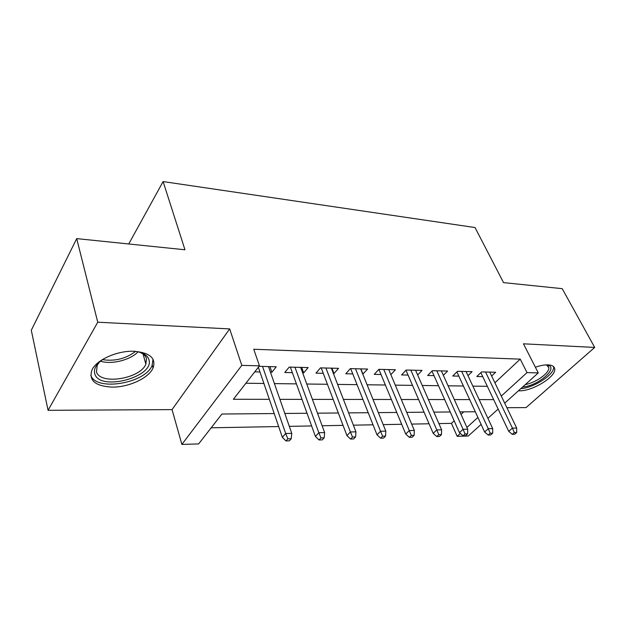 <?xml version="1.0" encoding="UTF-8"?>
<svg xmlns="http://www.w3.org/2000/svg" width="626" height="626" viewBox="0 0 626 626"><rect width="100%" height="100%" fill="white"/><g stroke="black" fill="none" stroke-linecap="round" stroke-linejoin="round"><path stroke-width="0.94" d="M111.796 387.103C128.557 387.463 148.722 378.167 153.034 368.025C156.304 358.315 150.005 352.735 134.144 351.272C117.868 350.474 97.147 359.465 92.194 369.442C88.297 380.17 94.831 386.062 111.796 387.103M518.414 390.796L519.111 390.82C532.084 391.422 556.162 376.805 554.722 368.957C554.401 366.437 552.14 365.068 547.922 364.864C544.377 364.77 540.191 365.561 535.379 367.219M274.211 413.551L221.909 414.029L198.622 443.928L181.884 444.421L241.8 365.381L259.454 365.827L233.396 399.278L269.344 399.325M172.04 409.607L229.672 328.908L97.75 322.21L76.701 238.616L31.3 330.254L48.061 410.32L172.04 409.607L181.884 444.421M506.88 407.706L526.051 407.596L594.7 347.438L523.446 343.815L538.274 372.893L504.697 403.167M481.12 424.412L468.271 436.001L457.183 436.33L460.353 433.435M438.889 423.591L451.424 423.364L457.183 436.33M211.189 427.801L278.656 426.549M289.329 426.353L311.623 425.946M322.116 425.75L343.048 425.359M353.369 425.171L373.026 424.811M383.182 424.624L401.673 424.279M411.665 424.092L429.06 423.771M97.75 322.21L48.061 410.32M76.701 238.616L184.967 249.774L163.104 181.579L475.04 227.543L503.539 282.616L562.211 288.664L594.7 347.438M270.448 372.196L271.903 372.227L276.262 366.773L259.047 366.343M302.663 372.869L303.673 372.893L308.125 367.572L289.189 367.094L284.791 372.493L292.35 372.658M333.415 373.519L334.01 373.526L338.541 368.331L320.457 367.877L315.974 373.151L323.251 373.299M362.79 374.129L367.618 369.058L350.325 368.62L345.763 373.777L352.782 373.918M390.851 374.622L395.429 369.747L378.886 369.34L374.254 374.371L381.031 374.512M417.652 374.958L422.065 370.412L406.219 370.021L401.532 374.943L408.074 375.076M443.341 375.31L447.598 371.054L432.409 370.67L427.675 375.49L433.99 375.623M467.982 375.663L472.098 371.664L457.52 371.304L452.739 376.015L458.858 376.14M451.424 423.364L454.163 420.805M461.018 414.404L463.749 411.853M494.892 382.783L520.229 359.136L253.757 349.253L259.454 365.827M245.893 383.237L263.914 383.472M274.423 383.605L296.411 383.879M306.763 384.012L327.421 384.278M337.617 384.411L357.055 384.654M367.094 384.779L385.381 385.013M395.272 385.139L412.503 385.358M422.245 385.483L438.49 385.694M448.091 385.812L463.404 386.007M472.865 386.132L487.325 386.312M491.637 376.015L495.62 372.251L481.621 371.899L476.809 376.516L482.724 376.641M254.743 371.867L259.978 371.977M163.104 181.579L128.737 243.976M229.672 328.908L241.8 365.381M520.229 359.136L527.014 372.611L538.274 372.893M475.283 411.752L459.875 411.885M450.219 411.971L433.881 412.119M424.076 412.205L406.728 412.362M396.767 412.456L378.339 412.62M368.213 412.714L348.619 412.886M338.337 412.98L317.484 413.168M307.037 413.262L284.83 413.457M466.918 427.448L477.896 417.425M498.147 409.068L487.897 418.309M501.293 396.078L527.014 372.611M279.916 399.341L302.014 399.372M312.421 399.388L333.181 399.411M343.424 399.427L362.939 399.451M373.026 399.466L391.391 399.49M401.313 399.505L418.606 399.529M428.387 399.537L444.679 399.56M454.312 399.576L469.672 399.591M479.164 399.607L493.656 399.623M360.889 368.886L363.01 374.137M331.936 368.166L334.01 373.526M301.654 367.407L303.673 372.893M269.947 366.617L271.903 372.227M480.831 372.658L508.735 431.337L512.428 428.137L485.557 372M514.337 432.574L512.279 434.35L514.635 434.28L516.7 432.511L514.337 432.574L512.428 428.137L516.669 428.035L489.759 372.102M508.735 431.337L512.279 434.35M516.7 432.511L516.669 428.035M546.694 364.864C560.145 366.672 538.876 385.788 522.593 387.032M525.292 384.599C536.146 382.549 549.691 372.893 548.822 367.642L546.459 364.872M520.777 388.676C534.221 387.729 554.855 374.293 553.572 367.063L553.478 366.539M134.793 351.303L137.579 351.726C143.941 353.111 147.728 355.756 148.925 359.676C154.935 376.727 100.457 391.626 94.87 374.199C93.297 369.246 96.044 364.238 103.126 359.167M99.362 362.164L97.21 365.208L96.482 371.977C100.434 385.295 140.334 378.699 145.858 364.191L146.492 358.557C145.67 355.779 143.338 353.651 139.481 352.18M120.583 352.548L116.326 353.604M90.817 375.287C95.989 391.751 145.396 383.339 152.11 365.428L153.026 359.23M456.902 371.907L484.61 431.971L488.28 428.708L461.675 371.406M490.228 433.239L488.178 435.047L490.635 434.976L492.685 433.176L490.228 433.239L488.28 428.708L492.701 428.607L466.041 371.515M484.61 431.971L488.178 435.047M492.685 433.176L492.701 428.607M431.979 371.108L459.445 432.636L463.091 429.303L436.792 370.78M465.063 433.935L463.029 435.782L465.595 435.704L467.63 433.865L465.063 433.935L463.091 429.303L467.708 429.193L441.346 370.897M459.445 432.636L463.029 435.782M467.63 433.865L467.708 429.193M405.992 370.256L433.176 433.325L436.792 429.929L410.844 370.138M438.795 434.655L436.776 436.541L439.452 436.463L441.471 434.585L438.795 434.655L436.792 429.929L441.612 429.812L415.594 370.256M433.176 433.325L436.776 436.541M441.471 434.585L441.612 429.812M378.879 369.34L405.726 434.053L409.294 430.578L383.769 369.457M411.337 435.414L409.341 437.339L412.135 437.261L414.138 435.336L411.337 435.414L409.294 430.578L414.342 430.453L388.73 369.583M405.726 434.053L409.341 437.339M414.138 435.336L414.342 430.453M350.677 368.636L377.008 434.812L380.538 431.251L355.49 368.753M382.603 436.205L380.631 438.177L383.566 438.09L385.538 436.126L382.603 436.205L380.538 431.251L385.812 431.134L360.67 368.886M377.008 434.812L380.631 438.177M385.538 436.126L385.812 431.134M321.193 367.9L346.937 435.602L350.411 431.963L325.919 368.018M352.516 437.042L350.576 439.053L353.643 438.959L355.584 436.956L352.516 437.042L350.411 431.963L355.944 431.838L331.342 368.151M346.937 435.602L350.576 439.053M355.584 436.956L355.944 431.838M290.354 367.126L315.418 436.432L318.83 432.715L294.971 367.243M320.966 437.91L319.057 439.968L322.28 439.875L324.19 437.817L320.966 437.91L318.83 432.715L324.628 432.574L300.644 367.384M315.418 436.432L319.057 439.968M324.19 437.817L324.628 432.574M258.358 367.235L282.342 437.3L285.675 433.497L262.544 366.429M287.843 438.818L285.98 440.931L289.361 440.829L291.231 438.724L287.843 438.818L285.675 433.497L291.763 433.356L268.491 366.578M282.342 437.3L285.98 440.931M291.231 438.724L291.763 433.356M138.049 351.828C130.349 360.075 111.491 364.825 100.473 361.171M102.453 359.637C114.785 361.507 125.834 358.761 135.592 351.397M153.034 368.025L152.235 365.154M547.789 365.647L548.822 367.642M143.072 354.019L145.858 364.191M97.077 364.668L97.21 365.208"/></g></svg>
